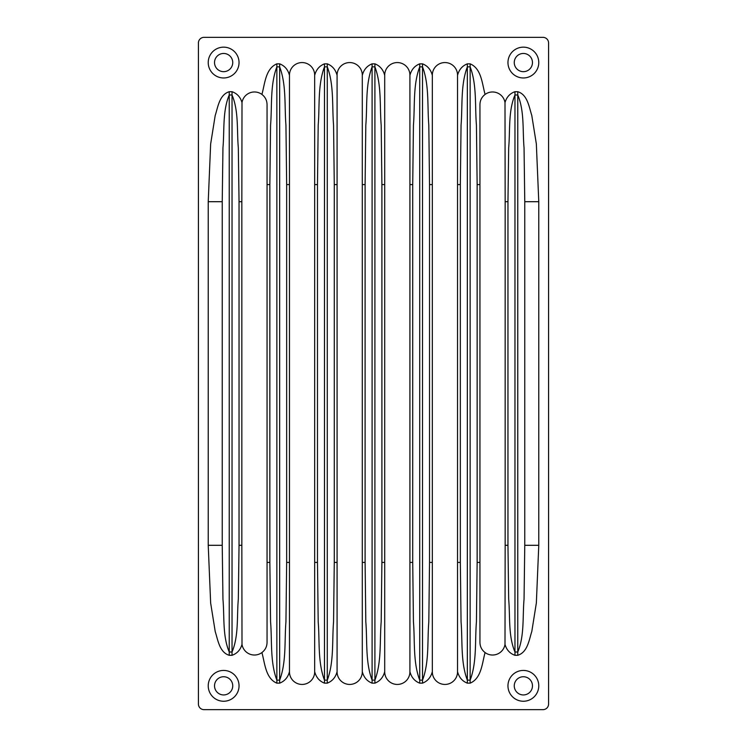 <?xml version="1.0" encoding="UTF-8"?>
<svg xmlns="http://www.w3.org/2000/svg" width="747" height="747" viewBox="0 0 747 747"><rect width="100%" height="100%" fill="white"/><g stroke="black" fill="none" stroke-linecap="round" stroke-linejoin="round"><path stroke-width="1.12" d="M208.226 62.561A15.407 15.407 0 0 0 223.633 77.968A15.407 15.407 0 0 0 239.04 62.561A15.407 15.407 0 0 0 223.633 47.154A15.407 15.407 0 0 0 208.226 62.561M507.96 62.561A15.407 15.407 0 0 0 523.367 77.968A15.407 15.407 0 0 0 538.774 62.561A15.407 15.407 0 0 0 523.367 47.154A15.407 15.407 0 0 0 507.96 62.561M208.226 685.839A15.407 15.407 0 0 0 223.633 701.246A15.407 15.407 0 0 0 239.04 685.839A15.407 15.407 0 0 0 223.633 670.433A15.407 15.407 0 0 0 208.226 685.839M507.96 685.839A15.407 15.407 0 0 0 523.367 701.246A15.407 15.407 0 0 0 538.774 685.839A15.407 15.407 0 0 0 523.367 670.433A15.407 15.407 0 0 0 507.96 685.839M242 102.582L241.841 201.699L239.04 201.699L239.04 545.301L238.321 599.197C236.771 616.705 238.835 635.884 232.037 652.01L232.037 94.99L229.236 94.99C222.438 111.116 224.502 130.295 222.951 147.803L222.232 201.699L208.226 201.699L210.645 144.04L215.183 115.589C217.919 107.12 219.385 94.72 229.236 91.704L232.037 91.704C237.079 93.45 240.403 97.082 242 102.582A12.606 12.606 0 0 1 261.908 94.421C264.886 84.009 265.428 68.668 276.857 63.84L279.658 63.84C284.719 65.82 287.987 69.667 289.462 75.354L289.462 75.167A12.606 12.606 0 0 1 302.068 62.561A12.606 12.606 0 0 1 314.674 75.167L314.674 75.354C316.13 69.695 319.399 65.857 324.478 63.84L327.279 63.84C332.34 65.82 335.608 69.667 337.084 75.354L337.084 75.167A12.606 12.606 0 0 1 349.689 62.561A12.606 12.606 0 0 1 362.295 75.167L362.295 75.354C363.752 69.695 367.02 65.857 372.099 63.84L374.901 63.84C379.962 65.82 383.23 69.667 384.705 75.354L384.705 75.167A12.606 12.606 0 0 1 397.311 62.561A12.606 12.606 0 0 1 409.916 75.167L409.916 75.354C411.373 69.695 414.641 65.857 419.721 63.84L422.522 63.84C427.583 65.82 430.851 69.667 432.326 75.354L432.326 75.167A12.606 12.606 0 0 1 444.932 62.561A12.606 12.606 0 0 1 457.537 75.167L457.537 75.354C458.994 69.695 462.262 65.857 467.342 63.84L470.143 63.84C481.488 68.575 482.114 83.897 485.092 94.421A12.606 12.606 0 0 1 505 102.582C506.587 97.101 509.912 93.468 514.963 91.704L517.764 91.704C527.503 94.598 529.044 106.952 531.771 115.383L536.346 143.928L538.774 201.699L524.767 201.699L524.767 545.301L524.049 599.197C522.498 616.705 524.562 635.884 517.764 652.01L517.764 94.99L514.963 94.99C508.165 111.116 510.229 130.295 508.679 147.803L507.96 201.699L505.159 201.699L505 102.582M289.462 75.354L289.462 184.574L286.661 184.574L286.661 562.426L285.942 621.793C284.383 641.15 286.484 662.094 279.658 680.153L279.658 66.847L276.857 66.847C270.031 84.906 272.132 105.85 270.573 125.207L269.854 184.574L267.053 184.574L267.053 104.58C266.968 100.397 265.25 97.007 261.908 94.421M337.084 75.354L337.084 184.574L334.282 184.574L334.282 562.426L333.564 621.793C332.004 641.15 334.105 662.094 327.279 680.153L327.279 66.847L324.478 66.847C317.652 84.906 319.753 105.85 318.194 125.207L317.475 184.574L314.674 184.574L314.674 75.354M432.326 75.354L432.326 184.574L429.525 184.574L429.525 562.426L428.806 621.793C427.247 641.15 429.348 662.094 422.522 680.153L422.522 66.847L419.721 66.847C412.895 84.906 414.996 105.85 413.436 125.207L412.717 184.574L409.916 184.574L409.916 75.354M485.092 94.421C481.759 96.998 480.041 100.387 479.947 104.58L479.947 184.574L477.146 184.574L477.146 562.426L476.427 621.793C474.868 641.15 476.969 662.094 470.143 680.153L470.143 66.847L467.342 66.847C460.516 84.906 462.617 105.85 461.058 125.207L460.339 184.574L457.537 184.574L457.537 75.354M514.263 685.839A9.104 9.104 0 0 0 523.367 694.943A9.104 9.104 0 0 0 532.471 685.839A9.104 9.104 0 0 0 523.367 676.735A9.104 9.104 0 0 0 514.263 685.839M214.529 685.839A9.104 9.104 0 0 0 223.633 694.943A9.104 9.104 0 0 0 232.737 685.839A9.104 9.104 0 0 0 223.633 676.735A9.104 9.104 0 0 0 214.529 685.839M514.263 62.561A9.104 9.104 0 0 0 523.367 71.665A9.104 9.104 0 0 0 532.471 62.561A9.104 9.104 0 0 0 523.367 53.457A9.104 9.104 0 0 0 514.263 62.561M214.529 62.561A9.104 9.104 0 0 0 223.633 71.665A9.104 9.104 0 0 0 232.737 62.561A9.104 9.104 0 0 0 223.633 53.457A9.104 9.104 0 0 0 214.529 62.561M542.976 709.65A5.603 5.603 0 0 0 548.578 704.048L548.578 42.953A5.603 5.603 0 0 0 542.976 37.35L204.024 37.35A5.603 5.603 0 0 0 198.422 42.953L198.422 704.048A5.603 5.603 0 0 0 204.024 709.65L542.976 709.65M538.774 201.699L538.774 545.301L536.355 602.96L531.817 631.411C529.081 639.88 527.615 652.28 517.764 655.296L514.963 655.296C509.921 653.55 506.597 649.918 505 644.418A12.606 12.606 0 0 1 485.092 652.579C482.114 662.991 481.572 678.332 470.143 683.16L467.342 683.16C462.281 681.18 459.013 677.333 457.537 671.646L457.537 671.833A12.606 12.606 0 0 1 444.932 684.439A12.606 12.606 0 0 1 432.326 671.833L432.326 671.646C430.87 677.305 427.601 681.143 422.522 683.16L419.721 683.16C414.66 681.18 411.392 677.333 409.916 671.646L409.916 671.833A12.606 12.606 0 0 1 397.311 684.439A12.606 12.606 0 0 1 384.705 671.833L384.705 671.646C383.248 677.305 379.98 681.143 374.901 683.16L372.099 683.16C367.038 681.18 363.77 677.333 362.295 671.646L362.295 671.833A12.606 12.606 0 0 1 349.689 684.439A12.606 12.606 0 0 1 337.084 671.833L337.084 671.646C335.627 677.305 332.359 681.143 327.279 683.16L324.478 683.16C319.417 681.18 316.149 677.333 314.674 671.646L314.674 671.833A12.606 12.606 0 0 1 302.068 684.439A12.606 12.606 0 0 1 289.462 671.833L289.462 671.646C288.006 677.305 284.738 681.143 279.658 683.16L276.857 683.16C265.512 678.425 264.886 663.103 261.908 652.579A12.606 12.606 0 0 1 242 644.418C240.413 649.899 237.088 653.532 232.037 655.296L229.236 655.296C219.497 652.402 217.956 640.048 215.229 631.617L210.654 603.072L208.226 545.301L208.226 201.699M286.661 184.574L285.942 125.188C284.383 105.841 286.484 84.85 279.658 66.847L279.658 63.84M289.462 184.574L289.462 562.426L286.661 562.426M289.462 562.426L289.462 671.646M324.478 63.84L324.478 680.153C317.652 662.15 319.753 641.159 318.194 621.812L317.475 562.426L317.475 184.574L317.475 562.426L314.674 562.426L314.674 184.574M334.282 184.574L333.564 125.188C332.004 105.841 334.105 84.85 327.279 66.847L327.279 63.84M314.674 671.646L314.674 562.426M337.084 184.574L337.084 562.426L334.282 562.426M337.084 562.426L337.084 671.646M372.099 63.84L372.099 66.847C365.274 84.906 367.375 105.85 365.815 125.207L365.096 184.574L362.295 184.574L362.295 75.354M384.705 75.354L384.705 184.574L381.904 184.574L381.185 125.188C379.625 105.841 381.726 84.85 374.901 66.847L372.099 66.847L372.099 680.153C365.274 662.15 367.375 641.159 365.815 621.812L365.096 562.426L362.295 562.426L362.295 184.574M362.295 671.646L362.295 562.426M384.705 184.574L384.705 562.426L381.904 562.426L381.904 184.574L381.904 562.426L381.185 621.793C379.625 641.15 381.726 662.094 374.901 680.153L374.901 683.16M384.705 562.426L384.705 671.646M419.721 63.84L419.721 680.153C412.895 662.15 414.996 641.159 413.436 621.812L412.717 562.426L412.717 184.574L412.717 562.426L409.916 562.426L409.916 184.574M429.525 184.574L428.806 125.188C427.247 105.841 429.348 84.85 422.522 66.847L422.522 63.84M409.916 671.646L409.916 562.426M432.326 184.574L432.326 562.426L429.525 562.426M432.326 562.426L432.326 671.646M467.342 63.84L467.342 680.153C460.516 662.15 462.617 641.159 461.058 621.812L460.339 562.426L460.339 184.574L460.339 562.426L457.537 562.426L457.537 184.574M457.537 671.646L457.537 562.426M239.04 201.699L238.321 147.794C236.78 130.295 238.825 111.06 232.037 94.99L232.037 91.704M241.841 201.699L241.841 545.301L239.04 545.301M241.841 545.301L242 644.418M276.857 63.84L276.857 680.153C270.031 662.15 272.132 641.159 270.573 621.812L269.854 562.426L269.854 184.574L269.854 562.426L267.053 562.426L267.053 184.574M261.908 652.579C265.241 650.002 266.959 646.613 267.053 642.42L267.053 562.426M477.146 184.574L476.427 125.188C474.868 105.841 476.969 84.85 470.143 66.847L470.143 63.84M479.947 184.574L479.947 562.426L477.146 562.426M479.947 562.426L479.947 642.42C480.041 646.613 481.759 650.002 485.092 652.579M514.963 91.704L514.963 652.01C508.175 635.94 510.22 616.705 508.679 599.206L507.96 545.301L507.96 201.699L507.96 545.301L505.159 545.301L505.159 201.699M505 644.418L505.159 545.301M229.236 91.704L229.236 652.01C222.447 635.94 224.492 616.705 222.951 599.206L222.232 545.301L222.232 201.699M365.096 562.426L365.096 184.574M524.767 201.699L524.049 147.794C522.508 130.295 524.553 111.06 517.764 94.99L517.764 91.704M222.232 545.301L208.226 545.301M538.774 545.301L524.767 545.301M229.236 655.296L229.236 652.01L232.037 652.01L232.037 655.296M276.857 683.16L276.857 680.153L279.658 680.153L279.658 683.16M327.279 683.16L327.279 680.153L324.478 680.153L324.478 683.16M374.901 63.84L374.901 680.153L372.099 680.153L372.099 683.16M422.522 683.16L422.522 680.153L419.721 680.153L419.721 683.16M470.143 683.16L470.143 680.153L467.342 680.153L467.342 683.16M517.764 655.296L517.764 652.01L514.963 652.01L514.963 655.296"/></g></svg>
